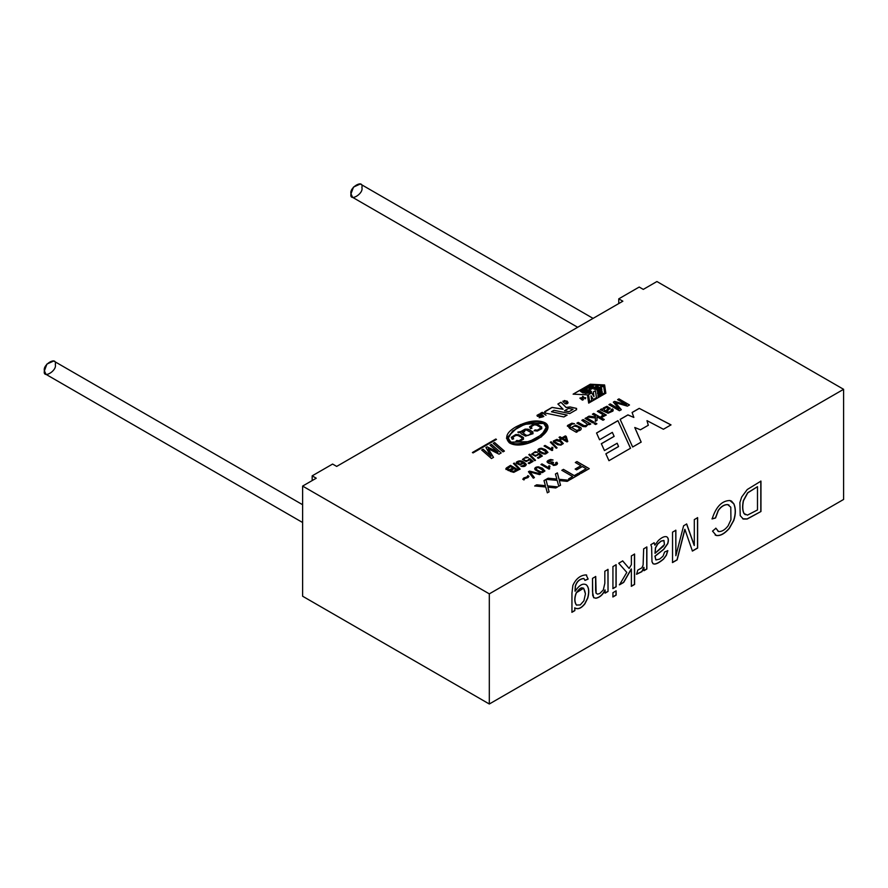 <?xml version="1.0" encoding="UTF-8"?>
<svg xmlns="http://www.w3.org/2000/svg" width="888" height="888" viewBox="0 0 888 888"><rect width="100%" height="100%" fill="white"/><g stroke="black" fill="none" stroke-linecap="round" stroke-linejoin="round"><path stroke-width="1.33" d="M576.567 409.634L569.696 413.597L576.567 409.634L576.567 408.402L576.567 409.712L576.567 408.402M583.216 393.018L580.452 391.186C582.373 389.421 585.658 389.166 590.298 390.431L591.475 391.641L584.959 393.373L591.475 391.719L584.959 393.373L586.358 392.474C591.464 391.952 588.866 391.741 589.743 391.652L582.184 391.275L584.593 392.219L583.216 393.095L584.593 392.219C576.379 390.898 589.321 389.943 589.743 391.652L582.195 391.319L589.743 391.675C588.866 391.741 591.464 391.952 586.358 392.474L584.959 393.295C590.576 393.262 592.351 392.307 590.298 390.431C585.658 389.166 582.373 389.421 580.452 391.186L583.216 393.018M580.452 391.319L583.216 393.095L580.452 391.186M843.6 389.31L656.92 281.529L643.289 289.399L639.205 287.046L618.758 298.845L622.854 301.199L336.685 466.411L332.6 464.058L312.165 475.857L316.25 478.21L302.619 486.08L489.31 593.861L843.6 389.31L843.6 499.456L843.6 389.31L489.31 593.861L302.619 486.08L316.25 478.21L312.165 475.857L312.165 480.575L312.165 475.857L332.6 464.058L336.685 466.411L622.854 301.199L618.758 298.845L618.758 303.563L618.758 298.845L639.205 287.046L643.289 289.399L656.92 281.529L843.6 389.31M490.032 445.188L491.419 444.389L501.165 452.924L499.012 454.168L488.2 448.673L493.495 457.353L491.453 458.53L481.696 450.005L483.083 449.206L491.075 456.232L485.936 447.563L487.201 446.831L497.968 452.159L490.032 445.188L497.968 452.159L487.201 446.831L485.936 447.563L491.075 456.232L483.083 449.206L481.696 450.005L491.453 458.53L493.495 457.353L488.2 448.673L499.012 454.168L501.165 452.924L491.419 444.389L490.032 445.188M493.251 443.334L494.638 442.535L504.384 451.06L502.997 451.87L493.251 443.334L502.997 451.87L504.384 451.06L494.638 442.535L493.251 443.334M569.397 426.706L571.805 424.175L574.547 423.787L571.872 423.188L567.532 425.485L569.719 428.493L576.323 432.301L569.719 428.493L567.532 425.485L571.872 423.188L574.547 423.787L571.805 424.175L569.397 426.706L570.962 427.716L575.679 425.163L580.896 427.639C581.762 429.703 580.308 430.858 576.545 431.091L577.489 431.635L576.323 432.301L577.489 431.635L576.545 431.091C580.308 430.858 581.762 429.703 580.896 427.639L575.679 425.163L570.962 427.716L569.03 426.04L570.962 427.794L575.679 425.241L580.896 427.716L581.252 428.682M581.84 420.302L583.116 419.558L590.764 423.976L589.599 424.642L588.511 424.02L585.814 426.74L582.939 426.54L576.911 423.143L578.199 422.399L584.193 425.685L586.502 425.352L587.401 424.209L581.84 420.302L587.401 424.209L586.502 425.352L584.193 425.685L578.199 422.399L576.911 423.143L582.939 426.54L585.814 426.74L588.511 424.02L589.599 424.642L590.764 423.976L583.116 419.558L581.84 420.302M585.07 418.426L586.358 417.693L593.994 422.1L592.718 422.843L585.07 418.426L592.718 422.843L593.994 422.1L586.358 417.693L585.07 418.426M594.128 423.654L595.404 422.91L596.891 423.765L595.604 424.508L594.128 423.654L595.604 424.508L596.891 423.765L595.404 422.91L594.128 423.654M592.451 414.163L593.739 413.431L604.273 419.502L602.985 420.246L597.002 416.794L597.014 420.357L595.337 421.334L595.426 417.993L587.401 417.083L588.999 416.161L595.448 416.938L595.482 415.917L592.451 414.163L595.482 415.917L595.448 416.938L588.999 416.161L587.401 417.083L595.426 417.993L595.337 421.334L597.014 420.357L597.002 416.794L602.985 420.246L604.273 419.502L593.739 413.431L592.451 414.163M597.369 411.333L598.656 410.589L606.293 415.007L605.128 415.673L603.973 415.007L604.229 416.095L601.942 417.238L601.209 416.283L602.897 415.318L601.209 416.283L601.942 417.238L604.229 416.095L603.973 415.007L605.128 415.673L606.293 415.007L598.656 410.589L597.369 411.333L601.365 413.642L597.369 411.333M602.663 414.641L601.365 413.642L602.663 414.641M610.111 408.336L607.015 406.26L603.285 408.014L602.808 409.379L601.565 408.991L600.233 409.757L601.565 408.902L602.808 409.301L603.285 408.014L607.015 406.26L610.111 408.336L606.77 411.499L608.591 412.132L610.511 411.544L611.532 410.578L611.044 409.546L612.498 408.902L613.242 409.99L612.864 411.1L608.102 413.22L600.233 409.679L601.565 408.902L602.808 409.301L601.565 408.902L600.233 409.679L608.102 413.22L612.864 411.1L612.498 408.902L611.044 409.546L611.532 410.578L610.511 411.544L608.591 412.132L606.77 411.499L610.167 408.091M617.626 399.633L618.958 398.867L629.481 404.95L627.405 406.149L615.384 402.675L627.405 406.149L629.481 404.95L618.958 398.867L617.626 399.633L626.595 404.817L617.626 399.633M616.516 403.973L621.289 409.679L619.447 410.744L608.913 404.662L610.245 403.896L619.08 408.991L613.353 402.109L614.585 401.398L626.595 404.817L614.585 401.398L613.353 402.109L619.08 408.991L610.245 403.896L608.913 404.662L619.447 410.744L621.289 409.679L615.384 402.675M539.893 415.107L538.961 414.607L537.662 415.34L537.95 415.939L541.269 415.873L542.224 417.038L539.183 417.638L541.569 417.038L541.336 416.528L537.429 416.261L537.007 415.34L539.083 414.152L540.415 414.807L539.083 414.152L537.007 415.34L537.429 416.261L541.336 416.528L541.569 417.038L539.183 417.638L542.224 417.038L541.269 415.873L537.95 415.939L537.662 415.34L538.961 414.607L539.893 415.107M541.225 414.141L542.834 413.175L545.987 415.173L542.191 412.421L540.159 413.575L540.67 414.507L540.159 413.575L542.191 412.421L543.401 413.02L542.191 412.343L540.159 413.497L543.29 416.727L540.159 413.497L542.191 412.343L545.987 415.173L542.834 413.175L541.225 414.141L543.822 416.428L543.29 416.727L543.822 416.428L540.859 413.619M562.859 401.187L563.458 402.331L564.391 400.521L565.456 400.799L567.199 402.675L566.122 403.396L565.256 402.997L566.122 403.396L566.3 401.432L565.456 400.799L564.391 400.521L563.458 402.331L562.859 401.187L567.044 401.054C568.542 402.752 568.176 403.718 565.956 403.94L564.601 403.374L567.199 402.719L564.601 403.374L565.956 403.94L568.031 402.619L567.044 401.054L562.859 401.265L567.044 401.132L568.031 402.664L567.044 401.132L562.859 401.276M582.683 398.235L583.46 399.611L582.339 400.144L580.019 397.946L582.683 398.235L580.019 397.946L582.339 400.144L583.46 399.611L582.683 398.235L583.46 399.689L582.683 398.235M585.347 398.745L585.725 397.857L585.347 398.745L585.725 397.857L584.792 398.157L585.558 397.635L584.792 398.157L582.761 396.292L584.792 398.068L585.725 397.78L585.125 398.79L582.473 396.448L585.125 398.79M510.234 470.396L508.402 470.629L505.86 468.653L510.489 465.379L518.403 469.952L513.752 472.361L510.123 471.295L510.234 470.396L510.123 471.295L513.752 472.361L518.403 469.952L510.489 465.379L505.86 468.653L508.402 470.629L510.234 470.396L510.123 471.295M513.464 463.514L514.241 463.059L520.135 469.108L519.358 469.552L513.464 463.514L519.358 469.552L520.135 469.108L514.241 463.059L513.464 463.514M523.221 462.737L519.968 465.001L516.383 463.347L516.283 462.271C519.469 459.862 522.81 460.561 526.295 464.38C525.774 466.367 524.009 466.988 520.967 466.222L525.03 464.924L523.221 462.737L525.03 464.924L520.967 466.222C524.009 466.988 525.774 466.367 526.295 464.38C522.81 460.561 519.469 459.862 516.283 462.271L516.383 463.347L519.968 465.001L523.298 463.236M529.67 459.784L526.207 461.527L522.422 459.451L525.907 457.031L528.293 457.509L524.353 458.153L523.687 459.14C525.019 460.961 526.695 461.138 528.715 459.673L529.781 458.563L533.089 461.349L529.148 463.625L528.216 463.081L531.39 461.261L529.67 459.784L531.39 461.261L528.216 463.081L529.148 463.625L533.089 461.349L529.781 458.563L528.715 459.673C526.695 461.138 525.019 460.961 523.687 459.14L524.353 458.153L528.293 457.509L525.907 457.031L522.422 459.451L526.207 461.527L529.67 459.784M528.837 454.645L529.614 454.19L535.497 460.228L534.72 460.683L528.837 454.645L534.72 460.683L535.497 460.228L529.614 454.19L528.837 454.645M538.916 454.456L535.442 456.199L531.657 454.112L535.142 451.703L537.529 452.181L533.599 452.813L532.922 453.812C534.265 455.633 535.941 455.81 537.95 454.345L539.016 453.224L542.324 456.01L538.383 458.286L537.451 457.753L540.626 455.921L538.916 454.456L540.626 455.921L537.451 457.753L538.383 458.286L542.324 456.01L539.016 453.224L537.95 454.345C535.941 455.81 534.265 455.633 532.922 453.812L533.599 452.813L537.529 452.181L535.142 451.703L531.657 454.112L535.442 456.199L538.916 454.456M547.929 452.403L545.498 449.672L547.929 452.403L545.565 453.99L542.379 453.635L538.372 451.193C537.395 449.472 538.439 448.496 541.491 448.262L545.498 449.672L541.491 448.262L537.884 450.116L538.372 451.193L544.044 454.023L545.565 453.99L547.94 452.292M552.025 450.56L544.089 445.987L545.054 445.432L551.237 448.995L552.014 447.197L552.958 447.741L552.025 450.56L552.958 447.741L552.014 447.197L551.237 448.995L545.054 445.432L544.089 445.987L552.025 450.56M550.371 442.213L551.148 441.758L557.042 447.796L556.254 448.251L550.371 442.213L556.254 448.251L557.042 447.796L551.148 441.758L550.371 442.213M553.268 441.059L553.735 442.324L557.742 444.755L560.939 445.121L563.292 443.534L560.872 440.803L563.292 443.534L560.939 445.121L557.742 444.755L553.735 442.324L553.268 441.059L556.865 439.394L560.872 440.803L556.865 439.394L553.257 441.247M559.052 437.351L560.017 436.785L561.904 437.884L565.345 435.897L566.244 436.419L567.765 441.458L566.966 441.913L561.838 438.961L560.761 439.582L559.862 439.061L560.939 438.439L559.052 437.351L560.939 438.439L559.862 439.061L560.761 439.582L561.838 438.961L566.966 441.913L567.765 441.458L566.244 436.419L565.345 435.897L561.904 437.884L560.017 436.785L559.052 437.351M522.81 479.231L523.72 477.999L527.095 476.878L527.794 475.624L528.926 476.279L528.038 477.533L524.653 478.665L523.964 479.897L522.81 479.231L523.964 479.897L524.653 478.665L528.038 477.533L528.926 476.279L527.794 475.624L527.095 476.878L523.72 477.999L522.81 479.231M528.449 471.728L529.559 471.095L540.681 473.926L539.527 474.592L529.87 471.917L534.398 477.555L533.322 478.177L528.449 471.728L533.322 478.177L534.398 477.555L529.87 471.917L539.527 474.592L540.681 473.926L529.559 471.095L528.449 471.728M544.877 470.995L542.413 468.231L544.877 470.995L542.479 472.605L539.249 472.238L535.187 469.774C534.21 468.02 535.264 467.033 538.35 466.799L542.413 468.231L538.35 466.799L534.698 468.686L535.187 469.774L539.249 472.238L542.479 472.605L544.888 470.873M549.028 469.13L540.981 464.491L541.969 463.925L548.229 467.543L549.017 465.712L549.972 466.267L549.028 469.13L549.972 466.267L549.017 465.712L548.229 467.543L541.969 463.925L540.981 464.491L549.028 469.13M551.504 463.414L553.357 465.423L557.542 463.447L556.832 462.237L555.677 462.781L556.254 463.691L554.323 464.801L552.525 463.78L554.323 464.801L556.254 463.691L555.677 462.781L556.832 462.237L555.677 462.704L556.254 463.614L554.323 464.724L552.525 463.736L553.535 462.615L552.769 462.06L548.34 461.649L552.769 462.137L548.34 461.571L549.05 460.617L553.046 459.962L550.627 459.496L547.03 461.749L549.716 463.669L551.504 463.414L549.716 463.669C545.998 462.215 546.298 460.828 550.627 459.496L553.046 459.962L549.05 460.617L548.34 461.571L553.535 462.615C552.003 463.603 552.269 464.302 554.323 464.724L556.254 463.614L555.677 462.704L556.832 462.237C558.108 464.202 556.954 465.257 553.357 465.423L551.504 463.414L551.315 464.091M543.989 480.597L545.942 479.465L547.574 485.88L557.664 486.868L555.755 487.967L547.874 487.157L549.095 491.808L547.33 492.829L545.743 487.001L534.709 485.958L536.685 484.815L545.41 485.669L543.989 480.597L545.41 485.669L536.685 484.815L534.709 485.958L545.743 487.001L547.33 492.829L549.095 491.808L547.874 487.157L555.755 487.967L557.664 486.868L547.574 485.88L545.942 479.465L543.989 480.597M555.422 473.992L557.375 472.871L559.018 479.276L569.097 480.264L567.199 481.363L559.307 480.563L560.528 485.203L558.752 486.236L557.176 480.408L546.153 479.354L548.118 478.21L556.843 479.065L555.422 473.992L556.843 479.065L548.118 478.21L546.153 479.354L557.176 480.408L558.752 486.236L560.528 485.203L559.307 480.563L567.199 481.363L569.097 480.264L559.018 479.276L557.375 472.871L555.422 473.992M561.838 470.296L563.447 469.364L574.27 475.613L578.299 473.282L579.742 474.114L570.063 479.698L568.631 478.876L572.66 476.545L561.838 470.296L572.66 476.545L568.631 478.876L570.063 479.698L579.742 474.114L578.299 473.282L574.27 475.613L563.447 469.364L561.838 470.296M575.335 462.493L576.956 461.56L589.221 468.642L580.952 473.415L579.509 472.594L586.169 468.742L582.361 466.555L576.601 469.874L575.169 469.042L580.93 465.723L575.335 462.493L580.93 465.723L575.169 469.042L576.601 469.874L582.361 466.555L586.169 468.742L579.509 472.594L580.952 473.415L589.221 468.642L576.956 461.56L575.335 462.493M569.696 413.597L553.968 410.289L551.504 411.71L567.11 415.096L563.88 416.96L545.587 413.12L544.955 411.477L552.047 407.381L563.103 409.202L557.897 404.007L560.95 402.242L566.144 407.448L570.018 406.937L576.567 408.48L570.018 406.937L566.167 407.437L560.95 402.242L557.897 404.007L563.103 409.202L552.047 407.381L544.455 412.176L544.955 411.477L545.587 413.12L563.88 416.96L567.11 415.096L551.504 411.71L553.968 410.289L569.696 413.597M496.448 439.405L473.082 452.902L472.427 452.514L495.781 439.027L496.448 439.405L495.781 439.027L496.448 439.482L495.781 439.027L472.427 452.514L473.082 452.902L496.448 439.405M617.926 420.657L630.524 448.24L608.957 460.694L605.86 453.801L618.548 446.475L617.171 443.223L604.451 450.571L601.331 443.7L614.119 436.33L612.343 432.378L599.555 439.76L596.547 432.989L617.926 420.657L630.524 448.318L617.926 420.657L596.547 432.989L599.555 439.76L612.343 432.378L614.119 436.33L601.331 443.7L604.451 450.571L617.171 443.223L618.548 446.564L605.86 453.801L608.957 460.694L630.524 448.24L617.926 420.657M639.227 408.358L670.995 424.875L663.403 429.259L646.997 420.646L648.307 425.252L640.426 429.792L634.787 427.494L641.169 442.091L632.656 447.008L620.146 419.369L627.927 414.874L633.854 417.438L632.101 412.465L639.227 408.358L670.995 424.952L639.227 408.358L632.101 412.465L633.854 417.438L627.927 414.874L620.146 419.369L632.656 447.008L641.169 442.091L634.787 427.494L640.426 429.792L648.307 425.252L646.997 420.646L663.403 429.259L670.995 424.875L639.227 408.358M605.86 393.195L588.677 403.119L587.423 394.86L573.137 394.139L590.309 384.226L604.606 384.948L605.86 393.273L604.606 384.948L590.309 384.226L604.606 385.026L590.309 384.226L573.137 394.139L587.423 394.86L588.677 403.119L605.86 393.195M544.977 422.71C558.319 430.391 523.998 451.781 509.468 442.912C504.34 437.673 506.471 432.345 515.839 426.906C527.905 420.768 537.617 419.369 544.977 422.71L520.412 424.564L506.438 438.161L513.941 444.411L528.049 443.201L541.48 436.807L548.029 427.428L544.977 422.71L548.029 427.461L544.977 422.71M302.619 596.225L302.619 486.08L302.619 596.225L489.31 704.006L489.31 593.861L489.31 704.006L843.6 499.456L489.31 704.006L302.619 596.225M574.858 607.903C577.933 609.723 581.274 608.38 584.892 603.851L587.778 598.079C589.421 592.041 589.033 587.701 586.602 585.048C583.227 582.783 579.42 584.848 575.158 591.23L575.269 586.235C576.678 581.518 579.509 578.92 583.749 578.465L583.749 578.465C579.509 578.92 576.678 581.518 575.269 586.235L575.024 591.153L575.402 586.313C576.812 581.596 579.642 578.998 583.893 578.543L584.992 580.419L588.145 579.076L586.113 574.891C580.386 575.191 575.979 578.699 572.86 585.414L571.95 593.228L571.95 612.287L574.858 610.611L574.725 607.825C577.799 609.645 581.14 608.302 584.748 603.773L587.645 597.99C589.288 591.963 588.899 587.623 586.469 584.97L585.858 584.504L586.469 584.97C588.899 587.623 589.288 591.963 587.645 597.99L584.748 603.773C581.14 608.302 577.799 609.645 574.725 607.825L574.858 610.611L571.95 612.287L571.95 593.228L572.86 585.414C575.979 578.699 580.386 575.191 586.113 574.891L588.145 579.076L584.992 580.419L583.893 578.543C579.642 578.998 576.812 581.596 575.402 586.313L575.158 591.23C579.42 584.848 583.227 582.783 586.602 585.048C589.033 587.701 589.421 592.041 587.778 598.079L584.892 603.851C581.274 608.38 577.933 609.723 574.858 607.903L574.858 610.611L574.858 607.903L575.513 608.369M593.706 597.624L595.881 598.257C599.8 597.513 602.885 594.76 605.128 589.998L605.128 593.14L608.036 591.452L607.903 569.319L608.036 591.452L608.036 569.397L604.828 571.25L604.828 583.316L603.307 589.943L599.733 593.539L597.469 594.161L596.125 593.14L595.737 576.501L596.125 593.14L597.469 594.161L599.733 593.539L603.307 589.943L604.828 583.316L604.828 571.25L608.036 569.397L608.036 591.452L605.128 593.14L605.128 589.998C602.885 594.76 599.8 597.513 595.881 598.257L593.706 597.624L592.529 591.908L592.529 578.354L595.737 576.501L592.529 578.354L592.707 595.437L593.994 597.879M612.931 588.633L612.931 566.577L616.139 564.724L616.139 586.779L612.931 588.633L616.139 586.779L616.139 564.724L612.931 566.577L612.931 588.633M612.931 596.969L612.931 592.707L616.139 590.853L616.139 595.115L612.931 596.969L616.139 595.115L616.139 590.853L612.931 592.707L612.931 596.969M631.379 564.646L631.379 555.921L634.587 554.068L634.587 584.459L631.379 586.313L631.379 569.03L623.676 582.428L619.48 584.848L626.806 572.405L618.725 563.225L622.721 560.916L629.137 568.442L631.379 564.646L629.137 568.442L622.721 560.916L618.725 563.225L626.806 572.405L619.48 584.848L623.676 582.428L631.379 569.03L631.379 586.313L634.587 584.459L634.587 554.068L631.379 555.921L631.379 564.646M637.75 570.152L641.935 567.776L643.112 565.057L643.656 548.84L646.875 546.975L646.875 569.03L643.966 570.718L643.966 567.377L641.935 571.628L636.607 574.259L637.75 570.152L636.607 574.259L641.935 571.628L643.966 567.377L643.966 570.718L646.875 569.03L646.875 546.975L643.656 548.84L643.112 565.057L641.935 567.776L637.75 570.152M652.991 563.658C654.989 564.857 658.496 563.347 663.547 559.129L666.4 555.255L667.843 550.638L664.613 552.014L663.003 556.221L659.64 559.096L655.955 559.951L654.911 556.166L663.602 549.306L667.61 543.611C668.72 540.059 668.364 537.762 666.566 536.707C668.364 537.762 668.72 540.059 667.61 543.611L663.602 549.306L655.044 556.243L663.736 549.383L667.754 543.689C668.853 540.137 668.498 537.839 666.699 536.785C664.557 536.097 661.749 537.384 658.252 540.626L654.856 545.143L654.034 542.69L654.856 545.143L654.167 542.768L650.826 544.699L654.167 542.768L654.856 545.143L658.252 540.626C661.749 537.384 664.557 536.097 666.699 536.785C668.498 537.839 668.853 540.137 667.754 543.689L663.736 549.383L655.044 556.243L655.955 559.951L659.64 559.096L663.003 556.221L664.613 552.014L667.843 550.638L666.4 555.255L663.547 559.129C658.496 563.347 654.989 564.857 652.991 563.658L651.981 561.716L651.614 546.875L650.826 544.699L651.614 546.875L651.981 561.716L653.202 563.802M694.305 545.498L694.305 519.591L697.635 517.671L697.635 548.074L692.429 551.071L686.191 533.166L692.429 551.071L697.635 548.074L697.635 517.671L694.305 519.591L694.305 545.498L686.702 523.987L694.305 545.498M684.926 529.381L677.144 559.895L672.538 562.559L672.538 532.156L675.868 530.236L675.868 555.721L683.616 525.763L686.702 523.987L683.616 525.763L675.868 555.721L675.868 530.236L672.538 532.156L672.538 562.559L677.144 559.895L684.926 529.381L686.191 533.166M718.592 531.535L715.928 528.238L712.531 531.124L715.928 528.238L718.592 531.535C721.755 531.779 724.919 529.903 728.071 525.896L730.935 519.735L730.791 507.192L727.738 504.639C724.264 504.584 721.112 506.571 718.314 510.589L715.562 517.981L712.109 518.947C716.017 506.782 721.944 500.632 729.903 500.521L733.965 503.984C735.875 508.757 735.808 514.263 733.777 520.501L729.303 528.449C724.575 533.777 720.235 536.13 716.283 535.475L712.531 531.124L716.283 535.475C720.235 536.13 724.575 533.777 729.303 528.449L733.777 520.501C735.808 514.263 735.875 508.757 733.965 503.984L731.523 501.098L729.903 500.521C721.944 500.632 716.017 506.782 712.109 518.947L715.562 517.981L718.314 510.589C721.112 506.571 724.264 504.584 727.738 504.639L730.791 507.192L730.935 519.735L728.071 525.896C724.919 529.903 721.755 531.779 718.592 531.535L717.937 531.235M760.961 481.107L760.961 511.51L747.197 519.025L743.345 519.069L740.226 515.673L739.893 502.508L741.68 497.036L747.23 489.543L760.961 481.107L747.23 489.543L741.68 497.036L739.893 502.508L740.226 515.673L743.345 519.069L747.197 519.025L760.961 511.51L747.063 518.947L742.679 518.736L747.063 518.947L760.961 511.51L760.961 481.107M593.084 318.392L360.306 183.994L353.513 187.068L350.993 193.817L352.591 197.347L577.666 327.284M361.904 187.523C363.836 193.873 349.062 202.409 350.993 193.817C349.062 187.457 363.836 178.932 361.904 187.523M302.619 504.717L53.702 361.005L46.909 364.08L44.4 370.829L45.998 374.359L302.619 522.521M55.3 364.535C57.243 370.884 42.458 379.42 44.4 370.829C42.458 364.48 57.243 355.944 55.3 364.535M646.997 420.723L648.307 425.33L646.997 420.723M634.787 427.572L641.169 442.169L634.787 427.572M620.146 419.447L627.927 414.874L633.854 417.438L627.927 414.951L620.146 419.447M632.101 412.554L639.227 408.436L632.101 412.554M596.547 433.067L617.926 420.734L596.547 433.067M601.331 443.778L614.119 436.408L601.331 443.778M605.86 453.879L618.548 446.564L605.86 453.879M602.774 385.536L596.225 389.388L602.774 385.536L596.225 389.388L593.928 389.188L596.225 389.388L593.928 389.188L598.334 386.646L595.77 386.524L598.334 386.724L595.77 386.524L591.364 389.144L595.77 386.602L591.364 389.144L589.066 389.022L591.364 389.144L589.066 388.944L593.473 386.402L590.909 386.269L593.473 386.48L590.909 386.269L586.502 388.9L590.909 386.347L586.502 388.9L584.193 388.778L586.502 388.9L584.193 388.7L590.742 384.926L602.774 385.536L590.742 384.926L584.193 388.7L586.502 388.822L590.909 386.269L593.473 386.402L589.066 388.944L591.364 389.066L595.77 386.524L598.334 386.646L593.928 389.188L596.225 389.31L602.774 385.536M593.273 391.963L593.972 396.625L593.273 391.963L595.415 390.731L596.47 397.757L593.351 399.556L596.47 397.757L593.351 399.556L591.053 395.815L591.741 400.477L589.61 401.709L591.741 400.477L589.61 401.709L588.555 394.683L589.61 401.709L588.555 394.683L591.663 392.885L593.972 396.548L593.273 391.963L593.972 396.548L591.663 392.885L588.555 394.683L589.61 401.631L591.741 400.399L591.053 395.815L593.351 399.467L596.47 397.68L595.415 390.731L593.273 391.963M591.053 395.893L593.351 399.556L591.053 395.893M573.137 394.216L590.309 384.304L573.137 394.216M604.65 392.951L598.101 396.814L604.65 392.951L598.101 396.814L597.902 395.404L598.101 396.814L597.902 395.404L602.308 392.851L602.086 391.375L602.308 392.929L602.086 391.375L597.68 394.006L602.086 391.453L597.68 394.006L597.48 392.674L597.68 394.006L597.48 392.596L601.886 390.043L601.664 388.567L601.886 390.121L601.664 388.567L597.247 391.186L601.664 388.644L597.247 391.186L597.047 389.788L597.247 391.186L597.047 389.788L603.596 386.003L604.65 392.951L603.596 386.003L597.047 389.788L597.247 391.109L601.664 388.567L601.886 390.043L597.48 392.596L597.68 393.917L602.086 391.375L602.308 392.851L597.902 395.404L598.101 396.725L604.65 392.951M583.216 393.095L584.593 392.296L583.216 393.095M472.427 452.591L495.781 439.105L472.427 452.591M568.964 411.677L564.502 410.744L568.964 411.755L573.026 409.335L568.964 411.755L564.502 410.822L568.553 408.402L573.026 409.335L568.553 408.402L564.502 410.744L568.964 411.677M551.504 411.799L567.11 415.173L551.504 411.799M544.955 411.477L552.047 407.381L563.103 409.279L552.047 407.459L544.455 412.221M557.897 404.084L560.95 402.242L566.144 407.525L570.018 406.937L576.012 408.28L570.018 407.026L566.144 407.525L560.95 402.32L557.897 404.084M575.335 462.57L576.956 461.56L589.221 468.72L576.956 461.638L575.335 462.57M579.509 472.671L586.169 468.742L579.509 472.671M575.169 469.119L580.93 465.723L575.169 469.119M561.838 470.374L563.447 469.364L574.27 475.691L578.299 473.282L579.742 474.192L578.299 473.371L574.27 475.691L563.447 469.441L561.838 470.374M568.631 478.954L572.66 476.545L568.631 478.954M555.422 474.07L557.375 472.871L559.018 479.354L569.097 480.341L559.018 479.354L557.375 472.949L555.422 474.07M559.307 480.641L560.528 485.292L559.307 480.641M546.153 479.431L548.118 478.21L556.843 479.065L548.118 478.288L546.153 479.431M543.989 480.674L545.942 479.465L547.574 485.958L557.664 486.946L547.574 485.958L545.942 479.542L543.989 480.674M547.874 487.235L549.095 491.885L547.874 487.235M534.709 486.036L536.685 484.815L545.41 485.669L536.685 484.892L534.709 486.036M547.03 461.782L550.627 459.573L553.046 460.04L550.627 459.573L547.03 461.827M552.769 462.137L553.535 462.692L552.769 462.137M555.677 462.704L556.254 463.658M556.832 462.315L557.542 463.492L556.832 462.315M540.981 464.568L541.969 463.925L548.229 467.621L549.017 465.712L549.972 466.344L549.017 465.8L548.229 467.621L541.969 464.002L540.981 464.568M549.661 468.764L549.461 467.643M549.461 467.721L549.661 468.842M535.986 468.62L536.519 467.854C535.442 469.053 537.029 470.407 541.28 471.917L543.6 470.673L541.28 471.917C537.029 470.407 535.442 469.053 536.519 467.854L538.306 467.565L541.391 468.82L543.634 470.918M536.519 467.932C535.442 469.13 537.029 470.485 541.28 471.994L543.6 470.751L541.28 471.994C537.029 470.485 535.442 469.13 536.519 467.932M542.413 468.231L544.877 471.073L542.413 468.231M534.698 468.731L538.35 466.888L542.413 468.309L538.35 466.888L534.698 468.731L535.187 469.852M543.6 470.673L538.306 467.565L536.519 467.854M528.449 471.806L529.559 471.095L540.681 474.003L529.559 471.173L528.449 471.806M529.87 471.994L534.398 477.633L529.87 471.994M528.926 476.445L527.794 475.713L527.095 476.956L523.72 478.077L522.81 479.309L523.72 478.077L527.095 476.956L527.794 475.624L528.926 476.279M523.964 479.842L524.12 479.209M524.12 479.287L523.964 479.975L524.12 479.287M559.052 437.429L560.017 436.785L561.904 437.962L565.345 435.897L566.244 436.419L567.765 441.536L566.244 436.496L565.345 435.975L561.904 437.962L560.017 436.863L559.052 437.429M559.862 439.138L560.939 438.439L559.862 439.138M565.29 436.963L566.366 440.537L562.803 438.395L565.29 436.963L562.803 438.472L566.366 440.459L565.29 436.963M562.803 438.472L566.366 440.537L562.803 438.472M554.567 441.447L555.056 440.426L554.567 441.447C558.685 444.622 561.172 445.21 562.037 443.212C561.172 445.21 558.685 444.622 554.567 441.447L555.056 440.426L559.862 441.38L562.071 443.445M555.056 440.504L554.567 441.525C558.685 444.71 561.172 445.288 562.037 443.29C561.172 445.288 558.685 444.71 554.567 441.525L555.056 440.504L554.567 441.525M560.872 440.803L563.292 443.612L560.872 440.803M553.257 441.292L556.865 439.471L560.872 440.881L556.865 439.471L553.257 441.292M562.037 443.212L559.862 441.38L555.056 440.426M550.371 442.291L551.148 441.758L557.042 447.874L551.148 441.836L550.371 442.291M544.089 446.065L545.054 445.432L551.237 449.073L552.014 447.197L552.958 447.818L552.014 447.275L551.237 449.073L545.054 445.51L544.089 446.065M552.647 450.205L552.458 449.095M552.458 449.173L552.647 450.283M539.16 450.105L539.693 449.295C538.616 450.482 540.182 451.826 544.388 453.313L546.664 452.081L544.388 453.313C540.182 451.826 538.616 450.482 539.693 449.295L541.447 449.017L544.488 450.249L546.697 452.325M539.693 449.372C538.616 450.56 540.182 451.903 544.388 453.391L546.664 452.159L544.388 453.391C540.182 451.903 538.616 450.56 539.693 449.372M545.498 449.672L547.929 452.48L545.498 449.672M537.884 450.161L541.491 448.351L545.498 449.75L541.491 448.351L537.884 450.161M546.664 452.081L541.447 449.017L539.693 449.295M531.657 454.19L535.142 451.781L537.529 452.258L535.142 451.781L531.657 454.19M537.973 453.679L537.95 454.345M532.922 453.768L532.922 453.89C534.265 455.711 535.941 455.888 537.95 454.423L539.016 453.224L542.324 456.088L539.016 453.302L537.95 454.423L537.973 453.757M537.451 457.831L540.626 455.921L537.451 457.831M537.95 454.423C535.941 455.888 534.265 455.711 532.922 453.89L532.922 453.812M528.837 454.723L529.614 454.19L535.497 460.306L529.614 454.268L528.837 454.723M522.422 459.529L525.907 457.109L528.293 457.586L525.907 457.109L522.422 459.529M528.737 459.007L528.715 459.673M523.687 459.14L524.353 458.23L523.687 459.218C525.019 461.039 526.695 461.216 528.715 459.751L529.781 458.563L533.089 461.427L529.781 458.641L528.715 459.751L528.737 459.085M528.216 463.159L531.39 461.261L528.216 463.159M528.715 459.751C526.695 461.216 525.019 461.039 523.687 459.218M516.283 462.271L516.383 463.347M516.383 463.425L516.283 462.348C519.469 459.94 522.81 460.639 526.295 464.457L526.295 464.457C522.81 460.639 519.469 459.94 516.283 462.348L516.383 463.425M520.967 466.3L525.063 464.735L520.967 466.3M517.482 462.604L520.113 464.213L522.344 462.926L521.567 461.949L522.344 462.948L520.113 464.213L517.482 462.692L518.048 461.793L521.567 461.949L518.048 461.793L517.482 462.692L518.048 461.793M518.048 461.871L517.482 462.77L520.113 464.291L522.344 463.003L520.113 464.291L517.482 462.77L518.048 461.871L517.482 462.77M513.464 463.591L514.241 463.059L520.135 469.186L514.241 463.148L513.464 463.591M505.86 468.653L506.027 469.419M506.027 469.497L506.338 468.009L510.489 465.379L518.403 470.03L510.489 465.456L506.338 468.009L506.027 469.497M511.199 470.707L513.542 471.561L516.439 470.018L512.587 471.639L511.421 470.252L514.041 468.631L516.439 470.096L514.041 468.631L511.421 470.252M511.421 470.329L512.587 471.717L516.439 470.096L513.542 471.639L511.211 470.906L511.421 470.329L511.211 470.906M507.381 469.053L508.902 469.841L513.109 468.098L508.902 469.841L507.381 469.053L510.378 466.522L513.109 468.176L510.378 466.522L507.337 468.564M507.337 468.642L508.902 469.919L513.109 468.176L508.902 469.919L507.381 469.13M510.123 471.373L510.234 470.474L510.123 471.373M585.347 398.656L585.725 397.78L585.347 398.656M582.384 398.401L583.161 399.434L581.107 399.145L581.34 397.702L582.384 398.401L581.34 397.702L581.107 399.145C583.105 400.288 583.538 400.033 582.384 398.401M580.319 398.157L581.34 397.702M581.34 397.78L581.107 399.223L583.161 399.511L581.107 399.223L581.34 397.78M580.03 398.446L581.918 397.735L582.683 398.312L581.918 397.735L580.03 398.446M564.102 401.953L564.391 400.521M564.391 400.599L564.102 402.031M564.601 403.452L565.256 403.074L564.601 403.452M540.159 413.497L540.67 414.43M543.401 413.02L545.987 415.251L543.401 413.02M542.224 417.038L541.869 416.217M537.95 415.939L537.662 415.34M537.662 415.418L538.383 416.239L541.869 416.294L542.224 417.116L541.269 415.95L538.383 416.239L537.662 415.418L537.95 416.017M541.569 417.116L539.183 417.715L541.569 417.116L541.336 416.605M537.007 415.34L537.429 416.261M537.429 416.339L537.007 415.418L539.083 414.23L540.415 414.885L539.083 414.23L537.007 415.418L537.429 416.339M506.438 438.206L520.446 424.631L544.977 422.788L520.446 424.631L506.438 438.206M543.667 423.454L546.187 427.439L541.913 434.632L529.237 441.625L510.8 442.157L508.28 438.161L512.565 430.969L525.23 423.976L543.667 423.454C540.148 420.302 531.524 421.578 517.804 427.272C507.736 435.109 505.405 440.071 510.8 442.157C514.319 445.299 522.943 444.022 536.663 438.328C546.731 430.491 549.062 425.53 543.667 423.454M508.28 438.161L510.8 442.235L529.237 441.713L541.913 434.709L546.187 427.439L541.958 434.665L529.292 441.691L510.8 442.235M531.635 432.933L528.382 435.32L526.107 435.231L522.144 432.167L524.608 431.701L524.053 431.057L522.422 431.513L524.053 431.057L524.608 431.701L522.144 432.167L526.107 435.231L528.382 435.32L531.635 432.933L526.406 429.903L522.422 431.424L526.406 429.903L531.635 432.933L528.382 435.398L531.635 433.022M524.053 431.057L524.608 431.779L524.053 431.057M522.144 432.256L526.107 435.309L528.382 435.398L526.107 435.309L522.144 432.256M522.422 431.513L524.053 431.135L522.422 431.513M531.923 428.316L531.168 426.828L531.923 428.316M531.157 426.962L531.923 428.238L530.48 428.726L529.614 426.728L530.48 428.726L531.923 428.238L531.168 426.751L534.143 424.864L536.396 424.997L540.059 427.061L540.415 428.36L537.318 430.192L535.053 429.981L537.318 430.269L540.415 428.438L540.059 427.139L540.415 428.438L537.318 430.269L535.053 429.981L534.188 430.791L535.053 429.903L534.188 430.702L537.307 431.069L541.758 428.66L541.691 426.917L537.051 424.164L534.043 423.976L529.592 427.028M541.758 428.738L541.691 426.995L537.051 424.242L534.043 424.053L529.614 426.806L534.043 424.053L537.051 424.242L541.691 426.995L541.758 428.738M533 433.688L532.867 431.901L533 433.688L525.552 436.108L521.112 433.755L520.612 432.323L521.112 433.755L525.552 436.108L533 433.688L532.867 431.901L528.205 429.193L525.108 429.126L520.79 431.657L517.859 432.134L520.79 431.657L525.108 429.204L528.205 429.27L532.867 431.979L533 433.766L532.867 431.979L528.205 429.27L525.108 429.204L520.79 431.657L517.859 432.056L518.315 432.711L520.601 432.489M513.63 438.883L512.876 437.384L513.63 438.883M512.864 437.551L513.63 438.794L512.198 439.294L511.333 437.285L512.198 439.294L513.63 438.794L512.876 437.307L515.861 435.42L518.104 435.553L521.778 437.618L522.122 438.916L519.025 440.748L516.761 440.537L519.025 440.837L522.122 438.994L521.778 437.695L522.122 438.994L519.025 440.837L516.761 440.537L515.895 441.347L516.761 440.459L515.895 441.269L519.014 441.625L523.465 439.216L523.409 437.473L518.759 434.72L515.75 434.543L511.299 437.629M523.465 439.294L523.409 437.551L518.759 434.798L515.75 434.621L511.333 437.362L515.75 434.621L518.759 434.798L523.409 437.551L523.465 439.294M541.758 428.66L541.691 426.917L541.758 428.66L537.307 431.069L534.188 430.702L535.053 429.903L537.318 430.192L540.415 428.36L540.059 427.061L540.415 428.36M540.415 428.438L540.059 427.139M523.465 439.216L523.409 437.473L523.465 439.216L519.014 441.625L515.895 441.269L516.761 440.459L519.025 440.748L522.122 438.916L521.778 437.618L522.122 438.916M522.122 438.994L521.778 437.695M521.778 437.618L518.104 435.553L515.861 435.42L512.876 437.307M511.333 437.285L515.75 434.543L518.759 434.72L523.409 437.473M520.612 432.323L518.315 432.711L517.859 432.056L520.79 431.579L525.108 429.126L528.205 429.193L532.867 431.901M540.059 427.061L536.396 424.997L534.143 424.864L531.168 426.751M529.614 426.728L534.043 423.976L537.051 424.164L541.691 426.917M617.626 399.722L618.958 398.867L629.481 405.028L618.958 398.945L617.626 399.722M615.384 402.752L621.289 409.757M608.913 404.739L610.245 403.896L619.08 409.068L610.245 403.973L608.913 404.739M613.353 402.186L614.585 401.398L626.595 404.895L614.585 401.476L613.353 402.186M602.808 409.379L603.285 408.091L607.015 406.338L610.111 408.413L607.015 406.338L603.285 408.091L602.808 409.379M611.532 410.656L608.591 412.221L606.77 411.577L608.591 412.221L610.511 411.621L611.532 410.656L611.044 409.634L612.498 408.902L612.864 411.177L612.498 408.98L611.044 409.634L611.532 410.656L611.044 409.634M611.044 409.546L611.532 410.578M612.864 411.1L613.242 409.99M604.195 409.768L604.162 408.758L604.195 409.768L605.738 410.922L604.195 409.768L604.162 408.758L606.659 407.326L608.258 408.602L605.738 411L608.258 408.602M604.162 408.835L604.195 409.845L604.162 408.835L604.195 409.845L605.738 411L608.347 408.136M608.258 408.68L605.738 411L604.195 409.845M608.347 408.058L606.659 407.326L604.162 408.758M597.369 411.41L598.656 410.589L606.293 415.085L598.656 410.667L597.369 411.41M603.973 415.085L604.229 416.172L603.973 415.085M604.229 416.095L603.973 415.007M602.897 415.395L601.209 416.361L602.897 415.395L602.663 414.718M592.451 414.252L593.739 413.431L604.273 419.591L593.739 413.508L592.451 414.252M597.002 416.872L597.014 420.435L597.002 416.872M595.337 421.411L595.426 417.993L595.337 421.411M587.401 417.16L588.999 416.161L595.448 417.016L595.482 415.917L595.448 417.016L588.999 416.239L587.401 417.16M594.128 423.731L595.404 422.91L596.891 423.842L595.404 422.999L594.128 423.731M585.07 418.514L586.358 417.693L593.994 422.177L586.358 417.771L585.07 418.514M581.84 420.379L583.116 419.558L590.764 424.053L583.116 419.636L581.84 420.379M588.6 424.586L588.511 424.02M587.401 424.286L586.502 425.43L584.193 425.763L578.199 422.477L576.911 423.221L578.199 422.399L584.193 425.763L586.502 425.43L587.401 424.22M567.532 425.485L567.365 426.218M567.365 426.185L571.872 423.265L574.547 423.865L571.872 423.265L567.365 426.185M581.252 428.649L580.896 427.639M576.545 431.168L577.489 431.712L576.545 431.168M579.52 428.615L578.033 427.061C574.625 425.685 572.682 425.951 572.227 427.861L576.534 430.336L578.754 429.881L579.52 428.615L578.754 429.881L576.534 430.336L572.227 427.861C572.682 425.951 574.625 425.685 578.033 427.061L579.52 428.804M572.227 427.938L576.534 430.414L578.754 429.959L579.52 428.693L578.754 429.959L576.534 430.414L572.227 427.938M580.896 427.716L575.679 425.241L570.962 427.794L569.03 426.04M493.251 443.412L494.638 442.535L504.384 451.148L494.638 442.613L493.251 443.412M490.032 445.265L491.419 444.389L501.165 453.002L491.419 444.466L490.032 445.265M488.2 448.751L493.495 457.431L488.2 448.751M481.696 450.083L483.083 449.206L491.075 456.31L483.083 449.284L481.696 450.083M485.936 447.641L487.201 446.831L497.968 452.236L487.201 446.908L485.936 447.641M742.612 518.692L743.345 519.069M757.486 486.68L747.618 492.785L743.323 500.688C742.213 506.338 742.435 510.622 743.989 513.519L745.31 514.696L743.989 513.519C742.435 510.622 742.213 506.338 743.323 500.688L747.618 492.785L757.486 486.68L757.486 509.956L747.43 515.129L744.133 513.597C742.568 510.7 742.346 506.426 743.467 500.765L747.763 492.862L757.486 486.68L747.763 492.862L743.467 500.765C742.346 506.426 742.568 510.7 744.133 513.597L747.43 515.129L757.486 509.956L757.486 486.68M760.816 481.03L760.816 511.433L760.816 481.03M715.795 528.16L718.459 531.457L715.795 528.16M729.015 505.039L727.605 504.562C724.12 504.506 720.978 506.482 718.181 510.511L715.562 517.981L711.976 518.87L715.428 517.904L718.181 510.511C720.978 506.482 724.12 504.506 727.605 504.562L729.015 505.039M731.457 501.054L733.832 503.907C735.741 508.68 735.675 514.185 733.632 520.424L729.17 528.371C724.442 533.699 720.101 536.041 716.15 535.397L715.151 534.998L716.15 535.397C720.101 536.041 724.442 533.699 729.17 528.371L733.632 520.424C735.675 514.185 735.741 508.68 733.832 503.907L731.457 501.054M697.502 517.593L697.635 548.074L692.296 550.993L697.502 547.985L697.502 517.593M684.792 529.304L677.144 559.895L672.405 562.481L677.011 559.817L684.792 529.304M675.735 530.158L675.868 555.721L675.735 530.158M686.557 523.909L694.172 545.421L686.557 523.909M654.911 556.166L655.821 559.873L654.911 556.166M667.698 550.56L666.266 555.178L663.414 559.052C658.363 563.269 654.845 564.779 652.858 563.58C654.845 564.779 658.363 563.269 663.414 559.052L666.266 555.178L667.698 550.56M664.024 540.559L660.916 541.136L657.586 543.989L655.433 547.829L655.022 553.324L655.566 547.907L657.731 544.067L661.061 541.214L663.813 540.437L664.479 544.488L655.022 553.324L655.433 547.829L657.586 543.989L660.916 541.136L663.813 540.437M655.022 553.324L663.192 546.442L664.479 544.488L663.947 540.514L661.061 541.214L657.731 544.067L655.566 547.907L655.022 553.324M646.742 546.897L646.875 569.03L643.833 570.64L646.742 568.953L646.742 546.897M643.833 567.299L641.802 571.55L636.474 574.181L641.802 571.55L643.833 567.299M634.454 553.99L634.587 584.459L631.246 586.235L634.454 584.382L634.454 553.99M631.246 568.953L623.676 582.428L619.347 584.77L623.531 582.35L631.246 568.953M622.588 560.839L629.137 568.442L622.588 560.839M616.006 590.775L616.139 595.115L612.798 596.891L616.006 595.038L616.006 590.775M616.006 564.646L616.139 586.779L612.798 588.555L616.006 586.702L616.006 564.646M607.903 591.375L604.994 593.062L607.903 591.375M604.994 589.921C602.741 594.683 599.666 597.435 595.737 598.179L593.561 597.546L595.737 598.179C599.666 597.435 602.741 594.683 604.994 589.921M595.981 593.062L595.604 576.423L595.604 589.865L595.981 593.062L597.335 594.083M597.469 594.161L596.125 593.14M586.713 575.135L586.113 574.891M588.011 578.998L584.859 580.341L588.011 578.998M586.602 585.048L585.925 584.548M585.436 593.861L583.927 600.765L580.241 604.939L576.479 605.05C574.403 601.942 574.392 597.824 576.445 592.685L583.649 588.178L585.436 593.861C584.126 586.235 581.129 585.847 576.445 592.685C574.392 597.824 574.403 601.942 576.479 605.05L580.241 604.939L583.927 600.765L585.436 593.861M576.656 605.183L576.334 604.972C574.27 601.864 574.259 597.735 576.301 592.607L583.583 588.145L576.301 592.607C574.259 597.735 574.27 601.864 576.334 604.972L576.479 605.05M574.725 610.533L571.817 612.209L574.725 610.533"/></g></svg>

